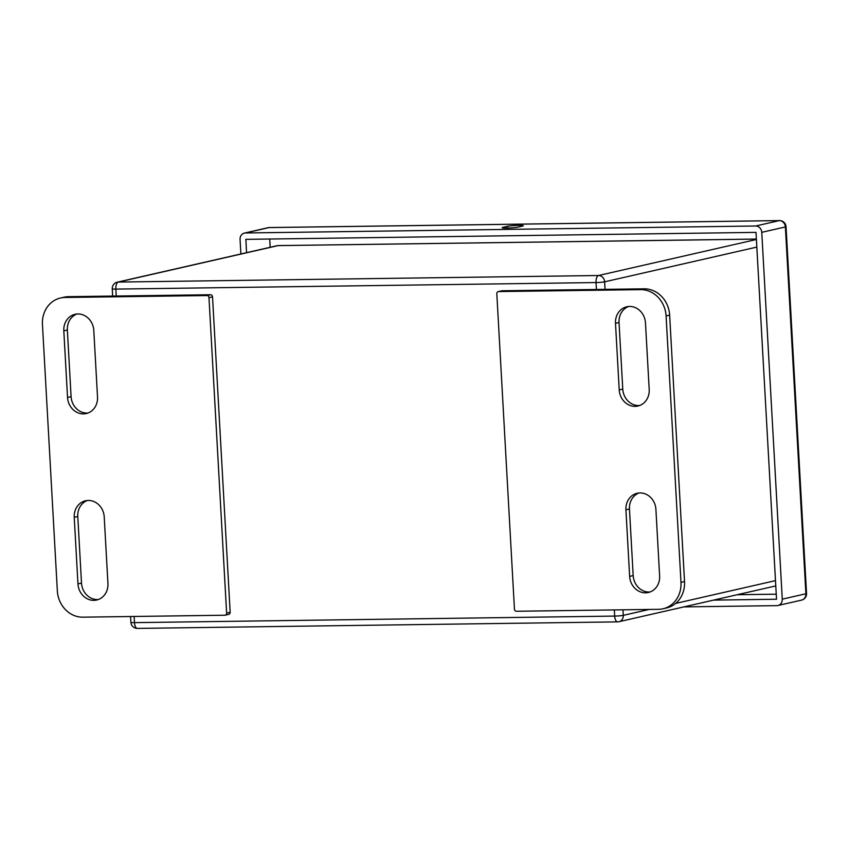 <?xml version="1.0" encoding="UTF-8"?>
<svg xmlns="http://www.w3.org/2000/svg" width="849" height="849" viewBox="0 0 849 849"><rect width="100%" height="100%" fill="white"/><g stroke="black" fill="none" stroke-linecap="round" stroke-linejoin="round"><path stroke-width="1.27" d="M628.557 306.5A16.736 14.921 -102.9 0 0 619.038 322.493L622.763 389.097A16.736 14.921 -102.9 0 0 639.679 405.493M615.493 323.31L619.218 389.903A16.736 14.921 -102.9 0 0 637.928 406.024A16.736 14.921 -102.9 0 0 649.198 389.5L645.473 322.896A16.736 14.921 -102.9 0 0 626.764 306.786A16.736 14.921 -102.9 0 0 615.493 323.31L619.038 322.493M655.906 509.379A16.736 14.921 -102.9 0 0 637.185 493.269A16.736 14.921 -102.9 0 0 625.925 509.793L629.64 576.386A16.736 14.921 -102.9 0 0 648.36 592.496A16.736 14.921 -102.9 0 0 659.631 575.983L655.906 509.379M638.989 492.982A16.736 14.921 -102.9 0 0 629.459 508.976L633.184 575.58A16.736 14.921 -102.9 0 0 650.101 591.976M498.257 291.61L501.801 290.804A2.144 1.91 77.1 0 1 502.162 290.761L498.618 291.568A2.144 1.91 -102.9 0 0 496.814 293.733L514.452 609.147A2.144 1.91 -102.9 0 0 516.489 611.259L658.495 609.317A26.775 23.878 -102.9 0 0 662.963 608.786A26.775 23.878 -102.9 0 0 680.983 582.35L666.094 315.955A26.775 23.878 -102.9 0 0 640.613 289.636L498.618 291.568M662.963 608.786L666.497 607.98A26.775 23.878 77.1 0 0 684.527 581.544L669.638 315.138A26.775 23.878 77.1 0 0 644.158 288.83L502.162 290.761M107.94 583.496L104.215 516.892A16.736 14.921 -102.9 0 0 85.505 500.783A16.736 14.921 -102.9 0 0 74.234 517.306L77.959 583.91A16.736 14.921 -102.9 0 0 96.68 600.02A16.736 14.921 -102.9 0 0 107.94 583.496M87.298 500.507A16.736 14.921 -102.9 0 0 77.779 516.5L81.504 583.093A16.736 14.921 -102.9 0 0 98.42 599.49M67.538 397.428A16.736 14.921 -102.9 0 0 86.248 413.537A16.736 14.921 -102.9 0 0 97.518 397.014L93.793 330.42A16.736 14.921 -102.9 0 0 75.083 314.3A16.736 14.921 -102.9 0 0 63.813 330.823L67.538 397.428L71.083 396.621A16.736 14.921 -102.9 0 0 87.988 413.007M76.877 314.024A16.736 14.921 -102.9 0 0 67.358 330.017L71.083 396.621M60.481 298.02L64.025 297.203A26.775 23.878 77.1 0 1 68.493 296.672L210.488 294.741A2.144 1.91 77.1 0 1 212.526 296.842L230.164 612.267A2.144 1.91 77.1 0 1 228.721 614.379L225.176 615.185A2.144 1.91 -102.9 0 0 226.619 613.074L208.981 297.649A2.144 1.91 -102.9 0 0 206.944 295.548L64.949 297.479A26.775 23.878 -102.9 0 0 60.481 298.02A26.775 23.878 -102.9 0 0 42.45 324.445L57.339 590.851A26.775 23.878 -102.9 0 0 82.82 617.17L224.815 615.228A2.144 1.91 -102.9 0 0 225.176 615.185M240.872 253.968L240.065 239.439A6.431 5.731 -102.9 0 1 244.395 233.093A6.431 5.731 -102.9 0 1 245.467 232.966L755.652 226.004L779.265 220.623L269.08 227.574L245.467 232.966M777.949 605.507A6.431 5.731 -102.9 0 0 782.269 599.161L805.892 593.769A6.431 5.731 77.1 0 1 801.562 600.116L777.949 605.507A6.431 5.731 -102.9 0 1 776.877 605.634L683.848 606.897M801.562 600.116A6.431 6.431 0 0 0 806.55 593.493A6.431 0.541 -3.2 0 1 805.892 593.769L785.378 226.938L761.765 232.329L782.269 599.161M761.765 232.329A6.431 5.731 -102.9 0 0 755.652 226.004M246.55 252.673L245.881 239.333M713.595 600.116L776.527 599.235L756.003 232.382L245.807 239.354M507.458 226.301L503.033 227.32A8.352 0.711 -3.2 0 0 502.173 227.681A8.352 0.711 -3.2 0 0 508.647 228.01A8.352 0.711 -3.2 0 0 517.996 227.108L522.422 226.099A8.352 0.711 -3.2 0 0 523.281 225.738A8.352 0.711 -3.2 0 0 516.808 225.41A8.352 0.711 -3.2 0 0 507.458 226.301L507.553 228.041M619.218 389.903L622.763 389.097M625.925 509.793L629.459 508.976M629.64 576.386L633.184 575.58M644.158 288.83L640.613 289.636M669.638 315.138L666.094 315.955M684.527 581.544L680.983 582.35M74.234 517.306L77.779 516.5M77.959 583.91L81.504 583.093M63.813 330.823L67.358 330.017M210.488 294.741L206.944 295.548M68.493 296.672L64.949 297.479M212.526 296.842L208.981 297.649M230.164 612.267L226.619 613.074M270.184 247.282L269.727 239.015L270.162 247.282M737.208 594.725L776.251 594.194L737.293 594.703M268.008 227.702A6.431 5.731 77.1 0 1 269.08 227.574A6.431 2.855 89.2 0 1 269.345 227.543A6.431 6.431 0 0 0 268.008 227.702L244.395 233.093M786.036 226.651A6.431 6.431 0 0 0 779.541 220.591A6.431 2.855 -90.8 0 0 779.265 220.623A6.431 5.731 77.1 0 1 785.378 226.938A6.431 0.541 -3.2 0 0 786.036 226.651L806.55 593.493M269.621 227.564A6.431 2.855 89.2 0 0 269.345 227.543L779.541 220.591M503.064 227.946L503.033 227.32M775.487 580.631L675.634 603.416M649.209 609.444L623.283 615.366A6.431 5.731 77.1 0 1 618.953 621.712A6.431 5.731 77.1 0 1 617.881 621.839A6.431 2.855 -90.8 0 1 617.616 621.871A6.431 2.855 -90.8 0 1 614.687 616.087L614.347 609.922M756.395 239.1L278.005 245.616L118.308 282.059L598.513 275.511A6.431 5.731 77.1 0 1 604.637 281.826L605.05 289.36M278.546 245.605A6.431 2.855 89.2 0 0 278.281 245.584A6.431 2.855 89.2 0 0 278.005 245.616A6.431 5.731 -102.9 0 0 276.933 245.743L117.236 282.186A6.431 5.731 77.1 0 1 118.308 282.059A6.431 2.855 -90.8 0 0 115.835 289.095L116.228 296.025M756.417 239.482L598.513 275.511A6.431 2.855 89.2 0 0 596.04 282.558L115.835 289.095A6.431 0.541 176.8 0 1 112.259 288.809A6.431 6.431 0 0 1 117.236 282.186M756.841 247.091L604.637 281.826A6.431 0.541 176.8 0 1 596.04 282.558L596.433 289.477M622.964 609.805L623.283 615.366A6.431 0.541 176.8 0 1 614.687 616.087L134.482 622.635A6.431 0.541 176.8 0 1 130.905 622.349L130.576 616.512M134.142 616.47L134.482 622.635A6.431 2.855 89.2 0 0 137.411 628.409A6.431 2.855 89.2 0 0 137.676 628.377M775.784 585.916L618.953 621.712A6.431 6.431 0 0 1 617.616 621.871L137.411 628.409A6.431 6.431 0 0 1 130.905 622.349M756.395 239.068L278.281 245.584A6.431 6.431 0 0 0 276.933 245.743M112.662 296.068L112.259 288.809"/></g></svg>
